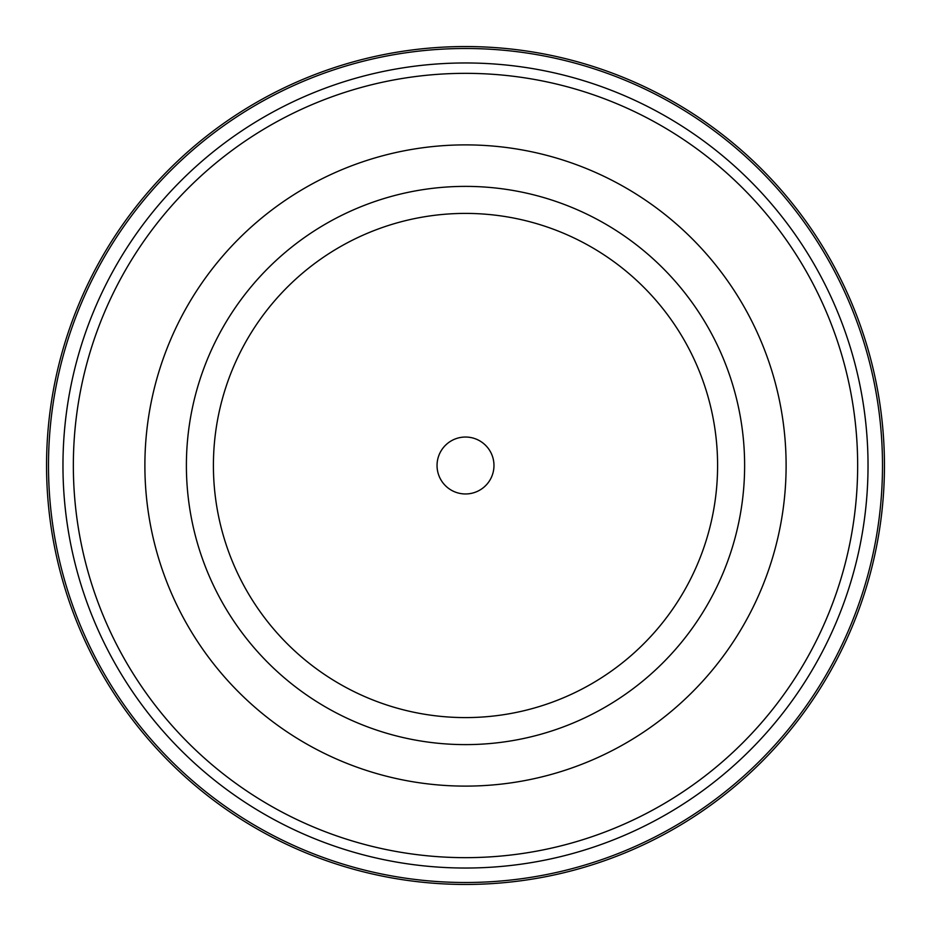 <?xml version="1.0" encoding="UTF-8"?>
<svg xmlns="http://www.w3.org/2000/svg" width="931" height="931" viewBox="0 0 931 931"><rect width="100%" height="100%" fill="white"/><g stroke="black" fill="none" stroke-linecap="round" stroke-linejoin="round"><path stroke-width="1.4" d="M882.495 465.5A416.995 416.995 0 0 1 257.003 826.635A416.995 416.995 0 0 1 257.003 104.365A416.995 416.995 0 0 1 882.495 465.5M744.625 465.5A279.125 279.125 0 0 1 325.943 707.223A279.125 279.125 0 0 1 325.943 223.777A279.125 279.125 0 0 1 744.625 465.5M884.45 465.5A418.95 418.95 0 0 1 256.025 828.322A418.95 418.95 0 0 1 256.025 102.678A418.95 418.95 0 0 1 884.45 465.5M437.046 465.5A28.454 28.454 0 0 0 479.733 490.148A28.454 28.454 0 0 0 479.733 440.852A28.454 28.454 0 0 0 437.046 465.5M213.408 465.5A252.092 252.092 0 0 0 591.546 683.82A252.092 252.092 0 0 0 591.546 247.181A252.092 252.092 0 0 0 213.408 465.5A252.092 252.092 0 0 0 591.546 683.82A252.092 252.092 0 0 0 591.546 247.181A252.092 252.092 0 0 0 213.408 465.5M857.66 465.5A392.16 392.16 0 0 1 269.42 805.117A392.16 392.16 0 0 1 269.42 125.883A392.16 392.16 0 0 1 857.66 465.5M868.029 465.5A402.529 402.529 0 0 0 264.229 116.899A402.529 402.529 0 0 0 264.229 814.101A402.529 402.529 0 0 0 868.029 465.5M786.113 465.5A320.613 320.613 0 0 0 305.193 187.841A320.613 320.613 0 0 0 305.193 743.159A320.613 320.613 0 0 0 786.113 465.5"/></g></svg>
